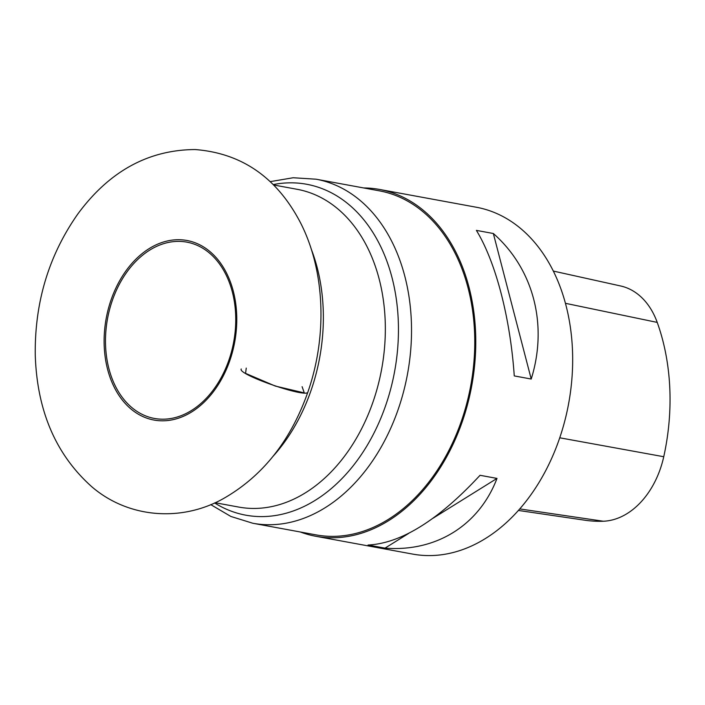 <?xml version="1.0" encoding="UTF-8"?>
<svg xmlns="http://www.w3.org/2000/svg" width="705" height="705" viewBox="0 0 705 705"><rect width="100%" height="100%" fill="white"/><g stroke="black" fill="none" stroke-linecap="round" stroke-linejoin="round"><path stroke-width="1.06" d="M270.156 181.643L293.183 177.748L316.078 179.202L379.299 190.826A174.91 125.182 100.4 0 1 470.773 385.503A174.91 125.182 100.4 0 1 316.007 534.875L252.787 523.251L230.87 516.457L210.742 504.621M300.339 531.993A176.321 126.195 -79.6 0 0 315.752 536.267A176.321 126.195 -79.6 0 0 462.515 420.955A176.321 126.195 -79.6 0 0 379.554 189.442A176.321 126.195 -79.6 0 0 363.63 187.944M315.752 536.267L412.645 554.086A176.321 126.195 -79.6 0 0 559.409 438.774A176.321 126.195 -79.6 0 0 476.448 207.261L379.554 189.442M480.043 475.293L496.999 478.413C479.109 525.331 436.025 552.156 385 548.137L368.045 545.018C401.075 543.405 438.404 520.167 480.043 475.293M476.386 230.385L493.341 233.505C533.553 268.922 548.12 324.899 531.217 379.034L514.262 375.915C510.288 317.937 495.721 261.96 476.386 230.385M518.395 510.446L585.088 520.246A192.165 137.528 -79.6 0 0 603.321 521.233A79.321 56.77 -79.6 0 0 663.749 456.725A192.165 137.528 -79.6 0 0 657.227 322.405A79.321 56.77 -79.6 0 0 620.656 285.983L553.354 271.081M385 548.137L408.821 533.315M433.046 518.228L496.999 478.413M531.217 379.034L493.341 233.505M246.239 368.098L245.578 373.368L275.329 386.076L304.287 392.905L302.11 386.692M311.187 248.944A161.551 115.62 100.4 0 1 306.261 402.987A161.551 115.62 100.4 0 1 273.046 456.32M215.113 502.727L238.731 507.071A161.551 115.62 -79.6 0 0 368.257 414.39A161.551 115.62 -79.6 0 0 297.184 189.31L273.575 184.966M316.078 179.202A174.91 125.182 100.4 0 1 393.029 422.903A174.91 125.182 100.4 0 1 252.787 523.251M214.628 502.956A168.231 120.396 -79.6 0 0 380.647 418.647A168.231 120.396 -79.6 0 0 382.031 249.367A168.231 120.396 -79.6 0 0 273.188 184.587M114.968 293.562A89.623 64.146 -79.6 0 0 136.761 411.253A89.623 64.146 -79.6 0 0 226.27 367.014A89.623 64.146 -79.6 0 0 204.476 249.323A89.623 64.146 -79.6 0 0 114.968 293.562M227.125 367.666A91.28 65.327 100.4 0 1 112.254 382.965A91.28 65.327 100.4 0 1 171.967 240.141A91.28 65.327 100.4 0 1 227.125 367.666M663.749 456.725L559.744 437.796M657.227 322.405L565.463 303.317M603.321 521.233L519.744 508.922M307.926 391.945C290.68 441.013 262.242 476.712 222.621 499.043C180.515 522.255 128.187 517.814 92.135 487.049C55.889 454.875 36.924 410.715 35.25 354.58C34.712 301.978 48.936 255.06 77.938 213.835C109.337 171.253 148.411 149.83 195.162 149.548C241.709 153.214 276.73 177.431 300.224 222.225C325.111 270.368 327.517 335.747 307.926 391.945C307.856 398.854 237.047 374.47 241.233 368.988"/></g></svg>
